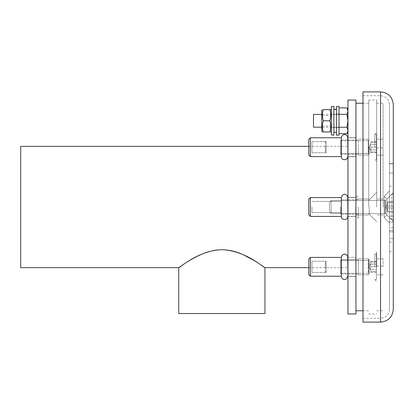 <?xml version="1.0" encoding="UTF-8"?>
<svg xmlns="http://www.w3.org/2000/svg" width="414" height="414" viewBox="0 0 414 414"><rect width="100%" height="100%" fill="white"/><g stroke="black" fill="none" stroke-linecap="round" stroke-linejoin="round"><path stroke-width="0.31" stroke-dasharray="2.07 1.55" d="M339.025 127.248L339.025 107.888L339.025 127.248L346.963 127.248L347.962 130.472L346.963 133.696M346.963 107.888L347.962 111.118L346.963 114.342L339.025 114.342M346.963 114.342L347.962 120.795L346.963 127.248M339.025 106.429L339.025 135.161M313.481 114.409L313.481 127.181M347.962 130.472L347.962 120.795L347.962 130.472M347.962 111.118L347.962 120.795L347.962 111.118M311.97 207L311.97 212.589L311.97 207M340.706 207L340.706 214.183L340.706 207M358.265 207L358.265 218.173L358.265 207M355.714 207L355.714 216.418L355.714 207M347.729 207L347.729 216.418L347.729 207M341.343 207L341.343 216.418L341.343 207M310.376 207L310.376 216.418L310.376 207M308.777 207L308.777 214.825L308.777 207M347.962 197.581L355.714 197.581L358.265 195.827L355.714 197.581L347.729 197.581L347.729 216.418L355.714 216.418L358.265 218.173L355.714 216.418L347.962 216.418M347.729 197.581C347.827 195.139 343.361 191.511 341.343 197.581L341.343 216.418C341.146 220.538 347.926 220.538 347.729 216.418M341.343 197.581L310.376 197.581L310.376 216.418L341.343 216.418M310.376 197.581L308.777 199.175L308.777 214.825L310.376 216.418M336.468 106.429L336.468 135.161M336.468 120.795L336.468 113.928L336.468 120.795M339.025 120.795L339.025 113.928L339.025 120.795M331.36 106.429L331.36 135.161M331.36 127.559L331.36 113.928L331.36 127.559M333.912 106.429L333.912 135.161M333.912 127.559L333.912 113.928L333.912 127.559M333.912 109.337L333.912 127.341L333.912 114.316L336.468 114.274L336.468 127.341L336.468 114.704L333.912 114.316L333.912 109.337L333.912 132.289L333.912 109.337M336.468 114.274L336.468 114.704M321.781 115.527L321.781 126.063L321.781 115.527L331.36 115.527L331.36 126.063L331.36 115.527M321.781 131.01L321.781 110.579M331.36 110.579L331.36 131.01L331.36 110.579M329.808 120.795C331.117 124.531 331.117 128.252 329.808 131.968L323.334 131.968C322.02 131.968 322.02 131.968 323.334 131.968C322.02 128.252 322.02 124.531 323.334 120.795C322.02 117.079 322.02 113.353 323.334 109.622L329.808 109.622C331.117 109.622 331.117 109.622 329.808 109.622C331.117 113.353 331.117 117.079 329.808 120.795L323.334 120.795M393.3 218.571L393.3 163.659L393.3 222.116L393.3 163.659L393.3 218.571L389.47 218.571L389.47 222.116L389.47 163.659L389.47 222.116L389.47 218.571L393.3 218.571M393.3 238.609L393.3 251.702L393.3 230.432L393.3 238.609L389.47 238.609L389.47 230.432L389.47 251.702L389.47 238.609L393.3 238.609M393.3 231.835L393.3 242.123L393.3 231.835L389.47 231.835L389.47 242.123L389.47 231.835L393.3 231.835M393.3 227.752L393.3 186.248L393.3 227.752L389.47 227.752L389.47 186.248L389.47 227.752M393.3 192.634L393.3 221.366L393.3 192.634L393.3 221.366L393.3 192.634L386.914 199.02L386.914 214.98L386.914 199.02L386.914 214.98L393.3 221.366L386.914 214.98L384.208 217.692L389.47 222.955L389.47 191.045L389.47 222.955L389.47 191.045L389.47 222.955L384.208 217.692L384.208 196.308L384.208 217.692L384.208 196.308L389.47 191.045L384.208 196.308L384.208 217.692L386.914 214.98L386.914 199.02L384.208 196.308L386.914 199.02L393.3 192.634M393.3 309.33L393.3 104.67M389.47 309.33L389.47 104.67L389.47 309.33C388.937 314.759 385.957 317.74 380.528 318.268L380.528 95.732L380.528 318.268L362.969 318.268L362.969 95.732L362.969 318.268M362.969 322.102L362.969 91.898M393.3 202.725L393.3 212.175L393.3 201.825L393.3 212.175L393.3 201.825L393.3 202.725L387.551 202.725L387.551 212.175L387.551 206.1L393.3 206.1L387.551 206.1L387.551 201.825L387.551 207.9L393.3 207.9L387.551 207.9L387.551 212.175L393.3 212.175L387.551 212.175L387.551 211.275L393.3 211.275L387.551 211.275L387.551 201.825L393.3 201.825L387.551 201.825L387.551 202.725L393.3 202.725M393.3 216.874L393.3 194.228L393.3 216.874M391.706 216.874L391.706 194.228L391.706 216.874M331.04 211.937L331.04 200.614L331.04 211.937M329.446 210.7L329.446 202.213L329.446 210.7M387.551 205.013L387.551 210.131L387.551 205.013M393.3 197.126L393.3 219.772L393.3 197.126M391.706 197.126L391.706 219.772L391.706 197.126M331.04 202.063L331.04 213.386L331.04 202.063M329.446 203.3L329.446 211.787L329.446 203.3M387.551 208.987L387.551 203.869L387.551 208.987M20.7 267.661L20.7 146.339M308.777 267.661L347.962 267.661L347.962 146.339L347.962 267.661M209.003 251.577L213.143 250.563M217.567 249.901L221.888 249.689M242.433 254.393L243.805 255.003M254.574 260.789L255.003 261.053M257.43 262.574L261.477 265.25M264.06 267.035L264.95 267.661M178.744 313.543L264.95 313.543M347.962 313.957L347.962 100.043M355.942 313.957L355.942 100.043M347.962 207L347.962 216.579L347.962 207M347.962 276.407L347.962 257.249L347.962 276.407L347.962 257.249L347.962 276.407L355.942 276.407L355.942 257.249L355.942 276.407L355.942 257.249L355.942 276.407L355.714 257.41L355.942 276.407L347.962 276.407M347.962 147.172L347.962 137.593L347.962 147.172M347.962 137.593L347.962 156.751L347.962 137.593L355.942 137.593L355.942 156.751L355.942 137.593L355.942 156.751L355.942 137.593L347.962 137.593M347.962 156.751L355.942 156.751L355.714 137.753L355.942 156.751L347.962 156.751M355.942 207L355.942 310.764L355.942 207M368.714 207L368.714 100.043L368.714 207M347.729 266.828L347.729 257.41L347.729 266.828M341.343 266.828L341.343 257.41L341.343 266.828M310.376 266.828L310.376 257.41L310.376 266.828M308.777 266.828L308.777 259.004L308.777 266.828M347.962 257.41L355.942 257.249L347.729 257.41L347.729 276.247L355.714 276.247L347.962 276.247M347.729 257.41C347.926 253.29 341.146 253.29 341.343 257.41L341.343 276.247L310.376 276.247L310.376 257.41L341.343 257.41M310.376 276.247L308.777 274.648L308.777 259.004L310.376 257.41M347.729 147.172L347.729 137.753L347.729 147.172M341.343 147.172L341.343 137.753L341.343 147.172M310.376 147.172L310.376 137.753L310.376 147.172M308.777 147.172L308.777 154.996L308.777 147.172M341.343 137.753L341.343 156.59C341.219 159.147 345.892 162.542 347.729 156.59L355.714 156.59L355.714 137.753L355.714 156.59L347.729 156.59L347.729 137.753M310.376 137.753L310.376 156.59L341.343 156.59M308.777 139.352L308.777 154.996L310.376 156.59M376.699 207L376.699 100.043L376.699 207M383.085 207L383.085 103.236L383.085 207M383.085 147.172L383.085 155.152L383.085 147.172M383.085 266.828L383.085 258.848L383.085 266.828M376.699 147.172L376.699 161.827L376.699 147.172M376.699 266.828L376.699 252.173L376.699 266.828M369.226 207L369.226 214.183L369.226 207M374.815 147.172L374.815 134.4L374.815 147.172M374.815 266.828L374.815 254.056L374.815 266.828M370.665 144.041L370.665 151.964L370.665 142.385L370.665 147.172L376.409 147.172L376.409 142.385L376.409 151.964L376.409 134.4L376.409 159.944L376.409 147.172L370.665 147.172L370.665 144.041L368.853 147.172L370.665 150.303L368.853 147.172L370.665 144.041M370.665 151.964L376.409 151.964L370.665 151.964M370.665 142.385L376.409 142.385L370.665 142.385M370.665 144.408L370.665 152.704L370.665 144.408L376.409 144.408L376.409 152.704L376.409 141.64L376.409 144.408L370.665 144.408M370.665 149.935L376.409 149.935L370.665 149.935M370.665 152.704L376.409 152.704M370.665 141.64L376.409 141.64M376.409 159.944L376.409 134.4L376.409 159.944L374.815 159.944L376.699 161.827L374.815 159.944L376.409 159.944M370.665 269.959L370.665 262.036L370.665 271.615L370.665 266.828L376.409 266.828L376.409 271.615L376.409 262.036L376.409 279.6L376.409 254.056L376.409 266.828L370.665 266.828L370.665 269.959L368.853 266.828L370.665 263.697L368.853 266.828L370.665 269.959M370.665 262.036L376.409 262.036L370.665 262.036M370.665 271.615L376.409 271.615L370.665 271.615M370.665 269.592L370.665 261.296L370.665 269.592L376.409 269.592L376.409 261.296L376.409 272.36L376.409 269.592L370.665 269.592M370.665 264.065L376.409 264.065L370.665 264.065M370.665 261.296L376.409 261.296M370.665 272.36L376.409 272.36M376.409 254.056L376.409 279.6L376.409 254.056L374.815 254.056L376.699 252.173L374.815 254.056L376.409 254.056M368.714 266.828L368.714 258.848L368.714 266.828M369.226 259.645L369.226 274.011L369.226 259.645L369.226 274.011L369.226 259.645L368.165 260.442L368.165 273.214L368.165 260.442L368.165 273.214L368.165 260.442L368.615 260.256L368.615 273.4L368.615 260.256L368.615 273.4L368.615 260.256L369.226 259.645L368.714 259.645L369.226 259.645M340.706 259.645L340.706 274.011L340.706 259.645L340.706 274.011L340.706 259.645L358.265 259.645L358.265 274.011L358.265 258.848L358.265 274.808L358.265 259.645L340.706 259.645M358.265 266.828L358.265 258.848L358.265 266.828M340.706 266.828L340.706 260.442L340.706 266.828M340.706 260.442L368.165 260.442L340.706 260.442M368.714 147.172L368.714 155.152L368.714 147.172M369.226 147.172L369.226 154.355L369.226 147.172M340.706 147.172L340.706 139.989L340.706 154.355L340.706 140.786L340.706 153.558L340.706 140.786L340.706 153.558L368.165 153.558L368.165 140.786L368.165 153.558L368.165 140.786L368.165 153.558L368.615 153.744L340.706 153.558L340.706 147.172M358.265 147.172L358.265 155.152L358.265 147.172M368.615 153.744L369.226 154.355L368.714 154.355L369.226 154.355L368.615 153.744L368.615 140.6L368.615 153.744M340.706 154.355L340.706 139.989L340.706 154.355L358.265 154.355L358.265 139.989L358.265 154.355L340.706 154.355M311.97 152.761L311.97 141.583L311.97 152.761L311.97 141.583L311.97 152.761L326.123 152.761L326.123 141.583L326.123 152.761L326.123 141.583L326.123 152.761L311.97 152.761M325.326 147.172L325.326 151.964L325.326 147.172M325.326 151.964L326.123 152.761L325.326 151.964L325.326 142.385L325.326 151.964M311.97 261.239L311.97 272.417L311.97 261.239L311.97 272.417L311.97 261.239L326.123 261.239L326.123 272.417L326.123 261.239L326.123 272.417L326.123 261.239L311.97 261.239M325.326 266.828L325.326 262.036L325.326 266.828M325.326 262.036L326.123 261.239L325.326 262.036L325.326 271.615L325.326 262.036M380.528 322.102L380.528 91.898M389.47 163.825L393.3 163.825L389.47 163.825M389.47 173.078L393.3 173.078L389.47 173.078M389.47 216.092L393.3 216.092L389.47 216.092M385.506 212.082L385.506 200.428L385.506 212.082M385.051 211.937L385.051 200.614L385.051 211.937M385.506 201.918L385.506 213.572L385.506 201.918M385.051 202.063L385.051 213.386L385.051 202.063M339.025 114.409L321.781 114.409M339.025 127.181L321.781 127.181M340.706 201.411L311.97 201.411L340.706 201.411M340.706 212.589L311.97 212.589L340.706 212.589M358.265 199.817L340.706 199.817L358.265 199.817M358.265 214.183L340.706 214.183L358.265 214.183M339.025 113.928L336.468 113.928M339.025 127.657L336.468 127.657M333.912 113.928L331.36 113.928M333.912 127.657L331.36 127.657M336.468 114.248L335.511 114.248M336.468 127.341L333.912 127.341M331.36 126.063L321.781 126.063M362.969 95.732L380.528 95.732C385.957 96.26 388.937 99.241 389.47 104.67M389.47 186.248L393.3 186.248M389.47 230.432L393.3 230.432L389.47 230.432M389.47 242.123L393.3 242.123M389.47 251.702L393.3 251.702M389.47 163.659L393.3 163.659L389.47 163.659M389.47 222.116L393.3 222.116L389.47 222.116M391.706 219.772L393.3 219.772L391.706 219.772L385.506 213.572L391.706 219.772M391.706 194.228L393.3 194.228L391.706 194.228L385.506 200.428L391.706 194.228M331.04 213.386L385.506 213.572L331.04 213.386L329.446 211.787L331.04 213.386M331.04 200.614L385.506 200.428L331.04 200.614L329.446 202.213L331.04 200.614M385.744 207L387.551 210.131L385.744 207L387.551 203.869L385.744 207M308.777 146.339L347.962 146.339M347.962 216.579L355.942 216.579L347.962 216.579M347.962 197.421L355.942 197.421L347.962 197.421M362.969 310.764L368.714 310.764M362.969 103.236L368.714 103.236M368.714 199.02L355.942 199.02L368.714 199.02M368.714 214.98L355.942 214.98L368.714 214.98M355.714 137.753L347.962 137.753L355.714 137.753M368.714 313.957L376.699 313.957M368.714 100.043L376.699 100.043M376.699 266.067L383.085 266.067M376.699 147.933L383.085 147.933M376.699 310.764L383.085 310.764M376.699 103.236L383.085 103.236M383.085 199.02L376.699 199.02L383.085 199.02M383.085 214.98L376.699 214.98L383.085 214.98M383.085 139.192L376.699 139.192L383.085 139.192M383.085 155.152L376.699 155.152L383.085 155.152M383.085 258.848L376.699 258.848L383.085 258.848M383.085 274.808L376.699 274.808L383.085 274.808M368.714 214.183L369.226 214.183L376.699 221.656L369.226 214.183L368.714 214.183M368.714 199.817L369.226 199.817L376.699 192.344L369.226 199.817L368.714 199.817M374.815 134.4L376.699 132.516L374.815 134.4L376.409 134.4L374.815 134.4M374.815 279.6L376.699 281.484L374.815 279.6L376.409 279.6L374.815 279.6M368.714 274.011L369.226 274.011L368.615 273.4L369.226 274.011L368.714 274.011M358.265 274.011L340.706 274.011L358.265 274.011M368.714 258.848L358.265 258.848L368.714 258.848M368.714 274.808L358.265 274.808L368.714 274.808M340.706 273.214L368.615 273.4L340.706 273.214M368.714 139.989L369.226 139.989L368.615 140.6L369.226 139.989L368.714 139.989M358.265 139.989L340.706 139.989L358.265 139.989M368.714 139.192L358.265 139.192L368.714 139.192M368.714 155.152L358.265 155.152L368.714 155.152M340.706 140.786L368.615 140.6L340.706 140.786M326.123 141.583L311.97 141.583L326.123 141.583L325.326 142.385L326.123 141.583M326.123 272.417L311.97 272.417L326.123 272.417L325.326 271.615L326.123 272.417"/><path stroke-width="0.62" d="M347.962 131.968L346.963 133.696L339.025 133.696M346.963 133.696L347.962 130.472L346.963 127.248L339.025 127.248M346.963 127.248L347.962 120.795L346.963 114.342L347.962 111.118L346.963 107.888L339.025 107.888M346.963 114.342L339.025 114.342M321.781 127.181L313.481 127.181L313.481 114.409L321.781 114.409M347.962 216.418L347.729 197.581C347.843 195.123 343.341 191.532 341.343 197.581L310.376 197.581L310.376 216.418L341.343 216.418L341.343 197.581M310.376 216.418L308.777 214.825L308.777 199.175L310.376 197.581M336.468 135.161L336.468 106.429L339.025 106.429L339.025 135.161L336.468 135.161M331.36 134.948L331.36 106.429L333.912 106.429L333.912 135.161L331.36 134.948M336.468 109.312L333.912 109.337L336.468 109.555M322.335 109.622L321.781 110.579L321.781 131.01L322.335 131.968M329.808 120.795L323.334 120.795C322.02 117.058 322.02 113.332 323.334 109.622C322.02 109.622 322.02 109.622 323.334 109.622C322.02 109.622 322.02 109.622 323.334 109.622L329.808 109.622C331.117 109.622 331.117 109.622 329.808 109.622C331.117 113.332 331.117 117.058 329.808 120.795C331.117 124.51 331.117 128.237 329.808 131.968C331.117 131.968 331.117 131.968 329.808 131.968C331.117 131.968 331.117 131.968 329.808 131.968L323.334 131.968C322.02 131.968 322.02 131.968 323.334 131.968L322.992 131.968M329.808 109.622L330.144 109.622M323.334 120.795C322.02 124.51 322.02 128.237 323.334 131.968M331.36 110.579L330.807 109.622M380.528 91.898C388.285 92.658 392.544 96.912 393.3 104.67L393.3 309.33C392.544 317.088 388.285 321.342 380.528 322.102L362.969 322.102L362.969 91.898L380.528 91.898L380.528 322.102M308.777 146.339L20.7 146.339L20.7 267.661L178.744 267.661C178.781 267.92 189.917 258.709 205.013 252.887M264.95 267.661C264.665 268.479 245.73 250.47 221.873 249.689C197.897 250.475 179.05 268.479 178.744 267.661L178.744 313.543L264.95 313.543L264.95 267.661L308.777 267.661M205.033 252.882L209.003 251.577M213.143 250.563L217.567 249.901M221.888 249.689C229.423 249.927 236.275 251.495 242.433 254.393M243.805 255.003L254.574 260.789M255.003 261.053L257.43 262.574M261.477 265.25L264.06 267.035M347.962 207L347.962 313.957L355.942 313.957L355.942 100.043L347.962 100.043L347.962 207M347.962 276.247L347.729 257.41C347.853 254.858 343.19 251.453 341.343 257.41L310.376 257.41L310.376 276.247L341.343 276.247L341.343 257.41M310.376 276.247L308.777 274.648L308.777 259.004L310.376 257.41M347.962 156.59L347.729 137.753C347.853 135.202 343.19 131.797 341.343 137.753L310.376 137.753L310.376 156.59L341.343 156.59L341.343 137.753L310.376 137.753L308.777 139.352L310.376 137.753M347.729 156.59C347.926 160.71 341.146 160.71 341.343 156.59M308.777 139.352L308.777 154.996L310.376 156.59M347.962 109.622L346.963 107.888M341.343 216.418C341.146 220.538 347.926 220.538 347.729 216.418M336.468 109.301L335.511 109.301M336.468 132.289L333.912 132.289M331.36 131.01L330.807 131.968M355.942 310.764L362.969 310.764M355.942 103.236L362.969 103.236M341.343 276.247C341.219 278.803 345.892 282.198 347.729 276.247C345.892 282.198 341.219 278.803 341.343 276.247M347.729 137.753L347.729 137.753C347.853 135.212 343.211 131.781 341.343 137.753"/></g></svg>
